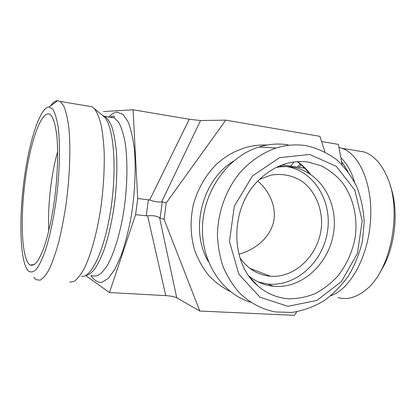 <?xml version="1.0" encoding="UTF-8"?>
<svg xmlns="http://www.w3.org/2000/svg" width="416" height="416" viewBox="0 0 416 416"><rect width="100%" height="100%" fill="white"/><g stroke="black" fill="none" stroke-linecap="round" stroke-linejoin="round"><path stroke-width="0.62" d="M57.668 151.528C51.095 174.429 47.46 207.012 48.818 230.792M29.25 264.41C21.341 256.875 20.171 216.258 25.496 178.204C30.69 140.083 42.089 108.186 50.419 114.733C53.404 117.744 55.708 125.45 56.961 137.316C58.37 154.024 57.465 177.445 54.418 200.481C51.875 217.927 48.667 232.794 44.793 245.092C42.224 252.351 39.66 257.92 37.102 261.799C34.606 264.644 32.292 265.736 30.16 265.07L29.25 264.41M33.732 277.274L36.01 279.635L40.061 280.197C43.02 278.647 46.114 274.924 49.348 269.038C52.598 261.914 55.728 252.912 58.739 242.029C61.599 230.251 64.064 217.469 66.139 203.684C69.878 175.729 70.808 147.316 68.812 127.462C67.595 118.29 65.931 111.155 63.814 106.064L60.211 101.457L57.658 100.662C55.333 100.729 52.936 102.502 50.466 105.986M28.428 271.045L27.258 269.646C19.885 258.482 19.016 218.057 24.128 179.634C29.162 141.201 39.998 107.104 49.124 106.98L52.749 109.19C54.928 112.731 56.69 118.44 58.048 126.318C60.346 143.712 59.831 170.669 56.477 197.964C53.726 218.26 49.78 236.772 45.313 250.713C42.281 259.08 39.281 265.288 36.306 269.339C33.426 272.085 30.8 272.652 28.428 271.045M69.779 282.282L74.36 281.211C77.6 278.808 80.902 274.57 84.266 268.497C90.953 254.904 97.115 232.638 100.88 207.36C103.485 187.855 104.582 169.416 104.166 152.027C103.605 141.237 102.518 131.872 100.906 123.942C99.034 116.984 96.803 111.831 94.219 108.477L92.108 106.756L87.76 106.033M103.433 111.556L133.073 109.772L137.706 198.489L135.595 214.672L109.455 292.562L85.93 275.735M296.743 311.802L294.403 315.338L199.826 311.043L176.738 297.814L159.583 217.724L160.118 218.036L162.256 201.854L161.678 201.864C158.782 202.332 154.778 201.708 149.677 200.002L137.706 198.489M159.583 217.724C156.978 215.987 152.984 215.337 147.607 215.774L165.755 295.615C170.81 295.953 174.47 296.686 176.738 297.814M165.755 295.615L109.455 292.562M248.924 275.985C256.214 281.861 264.342 285.282 273.312 286.244L275.07 286.39C302.895 288.226 329.378 262.928 333.642 232.294C338.286 201.708 319.701 171.153 291.907 167.086C286.66 166.317 281.346 166.468 275.969 167.528M289.006 298.787C277.368 298.069 266.932 293.727 257.702 285.761C229.965 263.089 229.632 208.66 258.034 180.82C273.192 165.922 289.999 159.692 308.448 162.126L321.178 165.823C329.113 169.868 336.086 175.344 342.087 182.244C353.116 197.007 357.833 216.918 355.306 236.688C352.633 251.701 346.648 264.997 337.345 276.588C330.725 283.624 323.32 289.302 315.125 293.623C306.628 297.05 297.918 298.766 289.006 298.787M238.888 254.218C254.129 249.969 268.284 239.533 273.062 223.792C277.555 208.588 269.693 190.954 257.79 181.074M239.871 257.65C247.64 268.809 257.806 274.992 270.374 276.203L270.738 276.229C297.071 278.231 321.552 251.581 321.594 222.44C321.428 206.071 314.418 190.809 302.567 181.719C293.015 175.438 282.459 173.248 270.904 175.152L259.366 179.473M286.177 166.514L279.214 166.031M251.082 278.834L251.456 279.032M258.196 281.934L267.878 284.045C295.5 286.978 322.53 262.61 327.361 232.263C332.587 201.973 314.538 171.142 286.946 166.634M306.27 145.709C296.343 144.097 286.307 144.856 276.156 147.992C262.314 152.797 249.46 161.673 238.94 173.878C225.534 190.861 217.74 213.018 217.438 235.18C217.906 246.194 219.809 256.719 223.142 266.755C227.24 276.328 232.502 284.84 238.924 292.297C249.439 302.645 261.518 309.187 275.163 311.922L291.912 312.463C303.113 310.684 313.768 306.816 323.877 300.862C333.44 293.852 341.765 285.324 348.847 275.288C355.066 264.592 359.606 253.157 362.461 240.978L364.182 222.508C363.61 210.153 361.202 198.375 356.959 187.169C351.707 176.545 344.9 167.352 336.528 159.583C327.397 152.854 317.309 148.226 306.27 145.709M309.54 154.456L336.268 166.296L354.812 190.091L362.196 220.969L357.448 253.308L341.479 281.486L316.909 300.44L287.94 306.301L259.969 297.216L238.836 274.191L229.466 241.504L234.322 206.138L252.424 175.999L279.531 157.638L309.54 154.456M288.127 144.846C278.496 143.296 268.772 144.019 258.96 147.014C228.654 156.213 204.058 189.701 202.519 225.649C200.829 261.612 222.071 293.722 250.78 302.292M199.826 311.043L164.081 219.331L166.254 202.92L225.774 120.151L319.977 136.349L324.917 151.892M164.081 219.331L160.118 218.036M166.254 202.92L162.256 201.854M355.732 150.561L364.083 151.949C373.407 155.184 380.994 163.254 386.844 176.166C402.667 209.399 391.212 270.182 366.142 289.64C356.652 297.45 347.292 300.108 338.057 297.601M380.437 271.544C395.19 249.283 399.589 210.428 390.177 185.427M303.103 167.965L303.664 167.128M338.962 147.436L341.895 148.262C359.746 154.081 373.136 185.219 370.479 221.328C367.947 257.431 349.851 289.474 330.86 295.698M342.056 164.694L338.416 144.373L321.625 141.544M148.382 199.701L146.276 215.779L147.607 215.774M225.774 120.151L200.517 120.52L189.27 119.241L133.073 109.772M146.276 215.779L135.595 214.672M81.604 276.354C91.536 278.101 105.134 248.794 111.088 207.537C117.125 166.322 113.448 125.798 104.276 116.865L102.398 115.3M85.01 275.777C88.046 275.387 91.208 273.234 94.505 269.318C97.817 264.384 101.031 257.821 104.14 249.631C108.727 235.997 112.258 220.132 114.728 202.03C116.813 183.804 117.369 167.003 116.397 151.627C115.476 142.189 114.067 134.222 112.159 127.717C110.016 122.184 107.562 118.399 104.806 116.355L102.794 115.632M91.598 275.61C94.682 276.666 97.973 275.829 101.468 273.109L106.766 266.349C113.859 254.426 120.38 233.236 124.124 208.822C127.577 184.226 127.816 159.146 124.94 141.424C123.276 133.219 121.144 126.792 118.55 122.153L114.239 117.879L110.822 117.057L109.829 117.166M90.896 275.569C94.084 280.27 97.718 282.558 101.8 282.422L108.248 278.45L114.884 269.287L121.259 255.221C125.237 243.625 128.596 230.495 131.331 215.826C134.841 193.284 135.949 170.154 134.519 150.8C133.13 138.772 130.978 129.069 128.055 121.675L122.975 114.353L117.166 112.169C114.395 112.362 111.597 113.968 108.779 116.995M233.49 161.153C201.926 180.112 189.457 230.11 208.426 261.669M310.414 174.195C306.706 169.317 302.411 165.131 297.534 161.642M266.942 145.064C249.085 144.139 230.589 151.086 215.966 164.752C205.27 175.817 197.74 189.082 193.378 204.532C189.972 220.225 190.398 235.472 194.641 250.266C198.104 259.615 202.784 268.003 208.671 275.439C215.14 282.178 222.383 287.56 230.402 291.585M294.086 161.964L290.701 166.13M348.052 171.74L341.432 161.21M300.087 163.899L297.476 167.133M354.593 182.203C351.343 171.33 346.752 163.181 340.813 157.758M301.09 164.752L299.047 167.367M161.678 201.864L200.517 120.52M189.27 119.241L149.677 200.002M34.544 264.467L30.16 265.07M49.124 106.98L57.658 100.662M60.211 101.457L92.108 106.756M110.365 117.25C111.998 116.126 113.318 115.856 114.338 116.438L114.239 117.879L104.806 116.355L104.276 116.865L94.219 108.477M250.052 277.519L257.702 285.761M249.917 268.382L270.374 276.203M267.878 284.045L273.312 286.244M282.168 164.866L304.741 168.21M276.156 147.992L258.96 147.014M309.275 173.467C305.765 168.901 301.74 164.965 297.201 161.663M364.083 151.949L341.895 148.262"/></g></svg>
